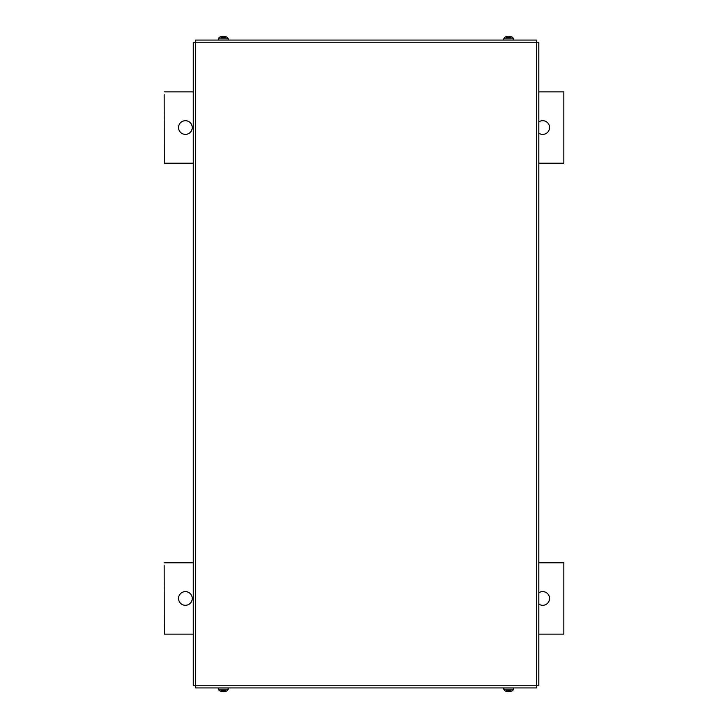 <?xml version="1.0" encoding="UTF-8"?>
<svg xmlns="http://www.w3.org/2000/svg" width="728" height="728" viewBox="0 0 728 728"><rect width="100%" height="100%" fill="white"/><g stroke="black" fill="none" stroke-linecap="round" stroke-linejoin="round"><path stroke-width="1.09" d="M164.164 94.722L164.282 163.218L164.164 94.722M542.715 120.693A6.852 6.852 -90 0 1 549.558 127.546A6.852 6.852 -90 0 1 542.715 134.398A6.852 6.852 90 0 0 549.567 127.546A6.852 6.852 90 0 0 538.811 121.913M185.394 120.693A6.852 6.852 -90 0 1 192.238 127.546A6.852 6.852 -90 0 1 185.394 134.398A6.852 6.852 90 0 0 192.247 127.546A6.852 6.852 90 0 0 185.394 120.693A6.852 6.852 90 0 0 178.551 127.546A6.852 6.852 90 0 0 185.394 134.398M538.811 133.169A6.852 6.852 90 0 0 542.715 134.398M538.811 91.865L563.836 91.865L563.836 163.218L538.811 163.218M193.275 163.218L164.282 163.218M164.282 91.865L193.275 91.865M164.164 565.638L164.282 634.134L164.164 565.638M542.715 591.609A6.852 6.852 -90 0 1 549.558 598.452A6.852 6.852 -90 0 1 542.715 605.305A6.852 6.852 90 0 0 549.567 598.452A6.852 6.852 90 0 0 538.811 592.829M185.394 591.609A6.852 6.852 -90 0 1 192.238 598.452A6.852 6.852 -90 0 1 185.394 605.305A6.852 6.852 90 0 0 192.247 598.452A6.852 6.852 90 0 0 185.394 591.609A6.852 6.852 90 0 0 178.551 598.452A6.852 6.852 90 0 0 185.394 605.305M538.811 604.085A6.852 6.852 90 0 0 542.715 605.305M538.811 562.78L563.836 562.78L563.836 634.134L538.811 634.134M193.275 634.134L164.282 634.134M164.282 562.78L193.275 562.78M195.623 40.067L536.673 40.067L536.682 42.215L538.811 42.215L538.811 685.785L536.682 685.785L536.673 687.933L195.623 687.933L195.632 685.785L193.275 685.785L193.275 42.215L195.632 42.215L195.413 40.067L195.623 42.206M195.623 685.785L195.623 687.933M220.557 36.828L220.557 36.828A8.554 8.508 -30.6 0 1 222.44 36.418L223.815 36.946L224.124 36.418A8.554 8.508 30.6 0 1 226.008 36.828L225.935 36.81A8.554 8.508 30.6 0 0 224.124 36.418L223.778 36.418M222.732 36.828L223.833 36.81M225.562 37.374L221.012 37.374M222.44 36.418L222.44 36.418A8.554 8.508 -30.6 0 0 220.593 36.81L220.793 36.946M218.291 40.067L218.336 38.83L228.237 38.83L227.336 37.374A8.563 8.563 0 0 0 226.062 36.828L225.78 36.946M506.188 36.946L505.96 36.828A8.554 8.508 -30.6 0 1 507.844 36.418L509.209 36.946L509.518 36.418A8.554 8.508 30.6 0 1 511.411 36.828L511.411 36.828M508.135 36.828L509.236 36.81M510.956 37.374L506.406 37.374M509.172 36.418L509.518 36.418A8.554 8.508 30.6 0 1 511.375 36.81L511.174 36.946M507.844 36.418L507.844 36.418A8.554 8.508 -30.6 0 0 505.996 36.81M513.631 38.83L513.677 40.067L503.685 40.067L503.73 38.83L513.631 38.83L512.73 37.374A8.563 8.563 0 0 0 511.465 36.828L511.384 36.81M223.769 691.591L224.124 691.582A8.554 8.508 149.4 0 0 225.971 691.19L226.008 691.172A8.554 8.508 149.4 0 1 224.124 691.582L222.759 691.054L222.44 691.582A8.554 8.508 -149.4 0 1 220.557 691.172L220.557 691.172M223.833 691.172L222.732 691.19L223.833 691.19M221.012 690.626L225.562 690.626M222.795 691.582L222.44 691.582A8.554 8.508 -149.4 0 1 220.593 691.19L220.793 691.054M218.336 689.17L218.291 687.933L228.283 687.933L228.237 689.17L218.336 689.17L219.237 690.626A8.563 8.563 0 0 0 220.502 691.172L220.584 691.19M511.411 691.172L511.411 691.172A8.554 8.508 149.4 0 1 509.518 691.582L508.153 691.054L507.844 691.582A8.554 8.508 -149.4 0 1 505.96 691.172L506.188 691.054M509.236 691.172L508.135 691.19L509.236 691.19M506.406 690.626L510.956 690.626M508.19 691.582L507.844 691.582A8.554 8.508 -149.4 0 1 505.996 691.19M509.172 691.591L509.518 691.582A8.554 8.508 149.4 0 0 511.375 691.19L511.174 691.054M513.677 687.933L513.631 689.17L503.73 689.17L504.631 690.626A8.563 8.563 0 0 0 505.905 691.172L505.978 691.19M536.682 42.215L195.632 42.215L195.632 685.785L536.682 685.785L536.682 42.215M193.475 685.785L193.475 42.215M538.811 685.785L538.811 42.215M218.336 38.83L219.237 37.374A8.563 8.563 0 0 1 220.502 36.828L220.584 36.81M228.237 38.83L228.283 40.067M503.73 38.83L504.631 37.374A8.563 8.563 0 0 1 505.905 36.828L505.978 36.81M228.237 689.17L227.336 690.626A8.563 8.563 0 0 1 226.062 691.172L225.989 691.19M513.631 689.17L512.73 690.626A8.563 8.563 0 0 1 511.465 691.172L511.384 691.19M503.73 689.17L503.685 687.933"/></g></svg>
